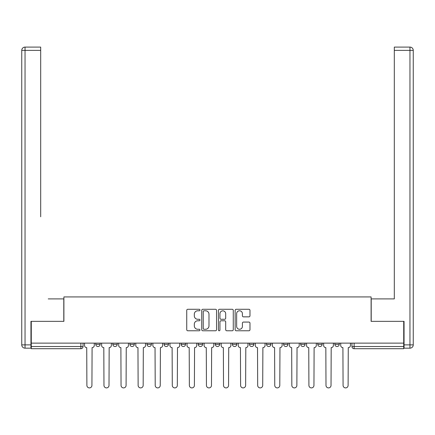 <?xml version="1.0" encoding="UTF-8"?>
<svg xmlns="http://www.w3.org/2000/svg" width="435" height="435" viewBox="0 0 435 435"><rect width="100%" height="100%" fill="white"/><g stroke="black" fill="none" stroke-linecap="round" stroke-linejoin="round"><path stroke-width="0.65" d="M199.986 310.035A0.75 0.75 0 0 0 199.23 309.28L187.811 309.28A1.077 1.077 0 0 0 186.74 310.356L186.74 329.697A1.077 1.077 0 0 0 187.811 330.774L199.23 330.774A0.75 0.75 0 0 0 199.986 330.024A0.75 0.75 0 0 0 199.23 329.268L197.756 329.268A3.436 3.436 0 0 1 194.314 325.831L194.314 324.216A3.436 3.436 0 0 1 197.756 320.78L199.23 320.78A0.75 0.75 0 0 0 199.986 320.029A0.75 0.75 0 0 0 199.23 319.274L197.756 319.274A3.436 3.436 0 0 1 194.314 315.837L194.314 314.222A3.436 3.436 0 0 1 197.756 310.786L199.23 310.786A0.75 0.75 0 0 0 199.986 310.035M283.625 343.128L283.625 344.335L288.003 344.335A2.191 2.191 0 0 1 285.817 346.521A2.191 2.191 0 0 1 283.625 344.335L283.625 343.128M232.388 343.128L232.388 344.335L236.77 344.335A2.191 2.191 0 0 1 234.579 346.521A2.191 2.191 0 0 1 232.388 344.335L232.388 343.128M198.229 343.128L198.229 344.335L202.612 344.335A2.191 2.191 0 0 1 200.421 346.521A2.191 2.191 0 0 1 198.229 344.335L198.229 343.128M181.15 343.128L181.15 344.335L185.533 344.335A2.191 2.191 0 0 1 183.342 346.521A2.191 2.191 0 0 1 181.15 344.335L181.15 343.128M146.997 343.128L146.997 344.335L151.375 344.335A2.191 2.191 0 0 1 149.183 346.521A2.191 2.191 0 0 1 146.997 344.335L146.997 343.128M248.907 316.859A1.077 1.077 0 0 0 249.978 315.783L249.978 310.356A1.077 1.077 0 0 0 248.907 309.28L236.227 309.28A1.077 1.077 0 0 0 235.15 310.356L235.15 329.697A1.077 1.077 0 0 0 236.227 330.774L248.907 330.774A1.077 1.077 0 0 0 249.978 329.697L249.978 323.145A1.077 1.077 0 0 0 248.907 322.069L243.48 322.069A1.077 1.077 0 0 0 242.404 323.145L242.404 326.397A2.876 2.876 0 0 1 239.527 329.268A2.876 2.876 0 0 1 236.656 326.397L236.656 313.662A2.876 2.876 0 0 1 239.527 310.786A2.876 2.876 0 0 1 242.404 313.662L242.404 315.783A1.077 1.077 0 0 0 243.48 316.859L248.907 316.859M31.276 343.128L31.276 321.34L63.901 321.34L63.901 296.926L371.099 296.926L371.099 321.34L403.724 321.34L403.724 343.128L31.276 343.128L31.276 346.521L83.058 346.521L83.058 343.128L83.058 346.521A2.191 2.191 0 0 1 80.866 348.712L31.276 348.712L31.276 346.521M216.559 310.356A1.077 1.077 0 0 0 215.483 309.28L202.802 309.28A1.077 1.077 0 0 0 201.731 310.356L201.731 329.697A1.077 1.077 0 0 0 202.802 330.774L215.483 330.774A1.077 1.077 0 0 0 216.559 329.697L216.559 310.356M219.517 309.28L232.198 309.28A1.077 1.077 0 0 1 233.269 310.356L233.269 329.697A1.077 1.077 0 0 1 232.198 330.774L226.771 330.774A1.077 1.077 0 0 1 225.694 329.697L225.694 321.856A1.077 1.077 0 0 0 224.618 320.78L221.018 320.78A1.077 1.077 0 0 0 219.947 321.856L219.947 330.024A0.75 0.75 0 0 1 219.191 330.774A0.75 0.75 0 0 1 218.441 330.024L218.441 310.356A1.077 1.077 0 0 1 219.517 309.28M351.942 343.128L351.942 346.521L403.724 346.521L403.724 348.712L354.133 348.712A2.191 2.191 0 0 1 351.942 346.521M403.724 343.128L403.724 346.521M339.24 343.128L339.24 344.335A2.191 2.191 0 0 1 337.054 346.521A2.191 2.191 0 0 1 334.863 344.335L339.24 344.335M334.863 343.128L334.863 344.335M322.161 343.128L322.161 344.335A2.191 2.191 0 0 1 319.975 346.521A2.191 2.191 0 0 1 317.784 344.335A2.191 2.191 0 0 0 319.975 346.521M317.784 343.128L317.784 344.335L322.161 344.335M305.082 343.128L305.082 344.335A2.191 2.191 0 0 1 302.896 346.521A2.191 2.191 0 0 1 300.705 344.335A2.191 2.191 0 0 0 302.896 346.521M300.705 343.128L300.705 344.335L305.082 344.335M288.003 343.128L288.003 344.335A2.191 2.191 0 0 1 285.817 346.521M270.929 343.128L270.929 344.335A2.191 2.191 0 0 1 268.738 346.521A2.191 2.191 0 0 1 266.546 344.335L270.929 344.335M266.546 343.128L266.546 344.335M253.85 343.128L253.85 344.335A2.191 2.191 0 0 1 251.658 346.521A2.191 2.191 0 0 1 249.467 344.335L253.85 344.335L253.85 343.128M249.467 343.128L249.467 344.335M236.77 343.128L236.77 344.335M219.691 343.128L219.691 344.335A2.191 2.191 0 0 1 217.5 346.521A2.191 2.191 0 0 1 215.309 344.335L219.691 344.335L219.691 343.128M215.309 343.128L215.309 344.335M202.612 343.128L202.612 344.335L202.612 343.128M185.533 344.335L185.533 343.128L185.533 344.335A2.191 2.191 0 0 1 183.342 346.521M168.454 343.128L168.454 344.335A2.191 2.191 0 0 1 166.262 346.521A2.191 2.191 0 0 1 164.071 344.335A2.191 2.191 0 0 0 166.262 346.521A2.191 2.191 0 0 0 168.454 344.335L168.454 343.128M164.071 343.128L164.071 344.335L168.454 344.335M151.375 343.128L151.375 344.335M134.295 343.128L134.295 344.335A2.191 2.191 0 0 1 132.104 346.521A2.191 2.191 0 0 1 129.918 344.335A2.191 2.191 0 0 0 132.104 346.521A2.191 2.191 0 0 0 134.295 344.335L129.918 344.335L129.918 343.128M112.839 343.128L112.839 344.335L117.216 344.335L117.216 343.128L117.216 344.335A2.191 2.191 0 0 1 115.025 346.521A2.191 2.191 0 0 1 112.839 344.335A2.191 2.191 0 0 0 115.025 346.521M95.76 343.128L95.76 344.335L100.137 344.335L100.137 343.128L100.137 344.335A2.191 2.191 0 0 1 97.946 346.521A2.191 2.191 0 0 1 95.76 344.335A2.191 2.191 0 0 0 97.946 346.521M80.866 343.128L80.866 348.712A2.191 2.191 0 0 0 83.058 346.521M203.988 310.786A0.75 0.75 0 0 0 203.232 311.536L203.232 328.517A0.75 0.75 0 0 0 203.988 329.268L205.543 329.268A3.436 3.436 0 0 0 208.985 325.831L208.985 314.222A3.436 3.436 0 0 0 205.543 310.786L203.988 310.786M225.694 313.717A2.876 2.876 0 0 0 222.818 310.84A2.876 2.876 0 0 0 219.947 313.717L219.947 318.202A1.077 1.077 0 0 0 221.018 319.274L224.618 319.274A1.077 1.077 0 0 0 225.694 318.202L225.694 313.717M84.537 343.128L84.537 345.428A2.191 2.191 0 0 0 86.728 347.619L86.891 385.388A2.518 2.518 0 0 0 89.409 387.906A2.518 2.518 0 0 0 91.926 385.388L92.09 347.619A2.191 2.191 0 0 0 94.281 345.428L94.281 343.128M101.616 343.128L101.616 345.428A2.191 2.191 0 0 0 103.807 347.619L103.97 385.388A2.518 2.518 0 0 0 106.488 387.906A2.518 2.518 0 0 0 109.006 385.388L109.169 347.619A2.191 2.191 0 0 0 111.36 345.428L111.36 343.128M118.695 343.128L118.695 345.428A2.191 2.191 0 0 0 120.886 347.619L121.05 385.388A2.518 2.518 0 0 0 123.567 387.906A2.518 2.518 0 0 0 126.085 385.388L126.248 347.619A2.191 2.191 0 0 0 128.439 345.428L128.439 343.128M30.945 344.879L30.945 348.163L25.034 348.163A3.284 3.284 0 0 1 21.75 344.879L21.75 50.378L25.034 50.378L25.034 47.094L40.689 47.094L40.689 50.378L25.034 50.378L25.034 344.879L30.945 344.879L30.945 321.34L63.793 321.34L63.793 298.899L48.241 298.899M40.689 50.378L40.689 216.788M25.034 47.094A3.284 3.284 0 0 0 21.75 50.378A3.284 3.284 0 0 1 25.034 47.094M386.758 298.899L394.311 298.899L394.311 47.094L409.966 47.094L394.311 47.094M404.055 344.879L409.966 344.879L409.966 50.378L413.25 50.378A3.284 3.284 0 0 0 409.966 47.094A3.284 3.284 0 0 1 413.25 50.378L413.25 344.879A3.284 3.284 0 0 1 409.966 348.163L404.055 348.163L404.055 321.34L371.207 321.34L371.207 298.899L394.311 298.899L394.311 216.788M409.966 348.163A3.284 3.284 0 0 0 413.25 344.879L409.966 344.879L409.966 348.163M135.774 343.128L135.774 345.428A2.191 2.191 0 0 0 137.96 347.619L138.129 385.388A2.518 2.518 0 0 0 140.646 387.906A2.518 2.518 0 0 0 143.164 385.388L143.327 347.619A2.191 2.191 0 0 0 145.518 345.428L145.518 343.128M152.854 343.128L152.854 345.428A2.191 2.191 0 0 0 155.039 347.619L155.208 385.388A2.518 2.518 0 0 0 157.726 387.906A2.518 2.518 0 0 0 160.243 385.388L160.406 347.619A2.191 2.191 0 0 0 162.598 345.428L162.598 343.128M169.933 343.128L169.933 345.428A2.191 2.191 0 0 0 172.119 347.619L172.287 385.388A2.518 2.518 0 0 0 174.805 387.906A2.518 2.518 0 0 0 177.322 385.388L177.485 347.619A2.191 2.191 0 0 0 179.677 345.428L179.677 343.128M187.012 343.128L187.012 345.428A2.191 2.191 0 0 0 189.198 347.619L189.366 385.388A2.518 2.518 0 0 0 191.884 387.906A2.518 2.518 0 0 0 194.401 385.388L194.565 347.619A2.191 2.191 0 0 0 196.756 345.428L196.756 343.128M204.091 343.128L204.091 345.428A2.191 2.191 0 0 0 206.277 347.619L206.44 385.388A2.518 2.518 0 0 0 208.963 387.906A2.518 2.518 0 0 0 211.481 385.388L211.644 347.619A2.191 2.191 0 0 0 213.835 345.428L213.835 343.128M221.165 343.128L221.165 345.428A2.191 2.191 0 0 0 223.356 347.619L223.519 385.388A2.518 2.518 0 0 0 226.037 387.906A2.518 2.518 0 0 0 228.56 385.388L228.723 347.619A2.191 2.191 0 0 0 230.909 345.428L230.909 343.128M238.244 343.128L238.244 345.428A2.191 2.191 0 0 0 240.435 347.619L240.599 385.388A2.518 2.518 0 0 0 243.116 387.906A2.518 2.518 0 0 0 245.634 385.388L245.802 347.619A2.191 2.191 0 0 0 247.988 345.428L247.988 343.128M255.323 343.128L255.323 345.428A2.191 2.191 0 0 0 257.515 347.619L257.678 385.388A2.518 2.518 0 0 0 260.195 387.906A2.518 2.518 0 0 0 262.713 385.388L262.881 347.619A2.191 2.191 0 0 0 265.067 345.428L265.067 343.128M272.402 343.128L272.402 345.428A2.191 2.191 0 0 0 274.594 347.619L274.757 385.388A2.518 2.518 0 0 0 277.274 387.906A2.518 2.518 0 0 0 279.792 385.388L279.961 347.619A2.191 2.191 0 0 0 282.146 345.428L282.146 343.128M289.482 343.128L289.482 345.428A2.191 2.191 0 0 0 291.673 347.619L291.836 385.388A2.518 2.518 0 0 0 294.354 387.906A2.518 2.518 0 0 0 296.871 385.388L297.04 347.619A2.191 2.191 0 0 0 299.226 345.428L299.226 343.128M306.561 343.128L306.561 345.428A2.191 2.191 0 0 0 308.752 347.619L308.915 385.388A2.518 2.518 0 0 0 311.433 387.906A2.518 2.518 0 0 0 313.95 385.388L314.113 347.619A2.191 2.191 0 0 0 316.305 345.428L316.305 343.128M323.64 343.128L323.64 345.428A2.191 2.191 0 0 0 325.831 347.619L325.994 385.388A2.518 2.518 0 0 0 328.512 387.906A2.518 2.518 0 0 0 331.03 385.388L331.193 347.619A2.191 2.191 0 0 0 333.384 345.428L333.384 343.128M340.719 343.128L340.719 345.428A2.191 2.191 0 0 0 342.91 347.619L343.074 385.388A2.518 2.518 0 0 0 345.591 387.906A2.518 2.518 0 0 0 348.109 385.388L348.272 347.619A2.191 2.191 0 0 0 350.463 345.428L350.463 343.128M354.133 343.128L354.133 348.712M25.034 348.163L25.034 344.879L21.75 344.879M409.966 47.094L409.966 50.378L394.311 50.378"/></g></svg>
